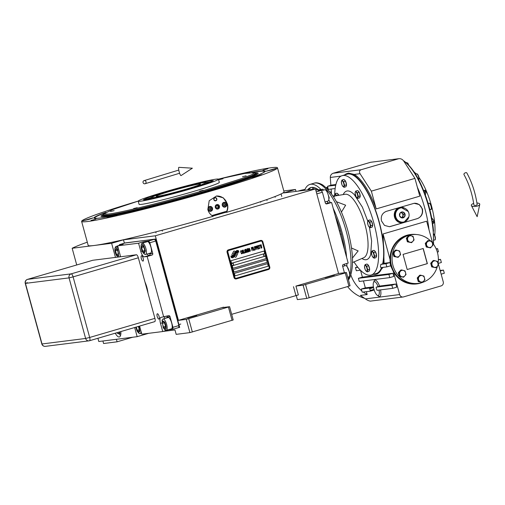 <?xml version="1.0" encoding="UTF-8"?>
<svg xmlns="http://www.w3.org/2000/svg" width="505" height="505" viewBox="0 0 505 505"><rect width="100%" height="100%" fill="white"/><g stroke="black" fill="none" stroke-linecap="round" stroke-linejoin="round"><path stroke-width="0.76" d="M348.923 286.196L345.3 272.946L346.424 272.504L350.047 285.754L348.923 286.196L306.756 298.43L303.126 285.173L295.936 286.082L298.354 294.92L231.669 314.325M296.233 295.431L297.382 299.61L306.756 298.43M178.442 320.359L223.513 307.166L222.389 307.608L229.586 306.699L233.209 319.949L189.912 332.618L186.288 319.368L178.442 320.359L155.306 235.797L315.442 188.939L338.577 273.495L295.936 286.082M334.373 275.162L325.182 277.763L334.373 275.162M345.3 272.946L303.126 285.173M338.577 273.495L346.424 272.504M309.186 297.824L305.563 284.574M315.442 188.939L283.614 192.954L295.475 189.482L283.81 190.953M87.296 242.173A121.181 6.079 -15.3 0 0 72.158 248.264L111.618 243.284L123.479 239.818L155.306 235.797M124.4 243.17L123.479 239.818M163.128 331.431L174.97 329.935L176.182 334.354L189.912 332.618M196.773 315.429L187.589 318.024L196.773 315.429M186.288 319.368L229.586 306.699M232.085 320.385L228.462 307.135M97.913 338.281L98.797 341.519L137.164 336.677L148.634 333.325M295.999 191.389L295.475 189.482M76.728 264.967L72.158 248.264M115.26 333.205A10.479 3.478 -106.3 0 0 119.212 336.987A10.479 3.478 -106.3 0 0 119.388 336.949A10.479 3.478 -106.3 0 0 120.846 331.564M137.164 336.677L134.665 327.524M115.481 257.411L111.618 243.284M192.348 332.019L188.725 318.762M116.415 339.297L117.103 341.809L103.582 343.514L102.9 341.001M132.689 337.245L117.103 341.809M119.016 333.647A10.479 3.478 -106.3 0 0 120.569 335.465M234.945 255.568A5.706 5.372 82.8 0 1 234.396 256.685L235.109 257.114A0.821 0.77 82.8 0 0 236.157 256.805L237.666 253.914A0.821 0.77 82.8 0 0 237.363 252.803L237.274 252.746A3.8 3.579 82.8 0 0 236.056 253.472A1.439 1.357 82.8 0 1 235.033 255.562A1.439 1.357 -97.2 0 1 234.939 255.568A1.439 1.357 82.8 0 0 235.033 255.562L235.027 255.562M235.576 257.215A0.821 0.77 82.8 0 0 236.144 256.805L237.653 253.914A0.821 0.77 82.8 0 0 237.35 252.803L237.262 252.752M236.113 278.937A1.963 1.85 -97.2 0 1 233.985 277.523L227.08 252.279A1.963 1.85 -97.2 0 1 228.342 249.868L260.365 240.494A1.963 1.85 -97.2 0 1 260.744 240.43M236.132 278.274L236.144 278.274A1.313 1.237 -97.2 0 1 234.781 277.321A1.313 1.237 82.8 0 0 236.327 278.236L268.351 268.862A1.313 1.237 82.8 0 0 269.197 267.259L262.291 242.015A1.313 1.237 82.8 0 0 260.757 241.1L260.744 241.1A1.313 1.237 -97.2 0 1 260.933 241.062L260.94 241.062M260.744 241.1L228.721 250.474A1.313 1.237 82.8 0 0 227.888 252.083A1.313 1.237 -97.2 0 1 228.721 250.474L260.757 241.1M234.793 277.321L227.888 252.083L234.781 277.321M234.352 273.363L235.04 275.888L268.256 266.167L267.562 263.642L234.352 273.363M233.316 269.575L234.004 272.1L267.221 262.379L266.526 259.854L233.316 269.575M232.281 265.788L232.969 268.313L266.185 258.598L265.491 256.073L232.281 265.788M230.899 260.744L231.587 263.269L264.803 253.548L264.115 251.023L230.899 260.744M237.243 252.5L237.23 252.5A3.377 3.181 -97.2 0 0 235.418 253.838L235.418 253.838A3.377 3.181 82.8 0 1 237.243 252.5A38.809 36.562 82.8 0 1 238.979 252.083L237.514 251.503A6.016 5.662 82.8 0 0 236.315 252.115A3.137 2.954 82.8 0 0 235.191 253.535A117.311 110.513 82.8 0 1 234.718 254.709A4.943 4.652 82.8 0 1 233.954 255.984A3.245 3.055 82.8 0 1 232.407 256.976A23.306 21.955 82.8 0 1 231.037 257.279L232.496 257.866A3.775 3.554 82.8 0 0 234.774 255.353A4.981 4.697 -97.2 0 1 235.418 253.838A4.981 4.697 82.8 0 0 234.774 255.353L234.762 255.353A3.573 3.371 82.8 0 1 233.91 256.944L233.91 256.944A3.775 3.554 82.8 0 1 232.496 257.866M238.663 250.947L238.657 250.947A8.175 7.701 -97.2 0 0 237.003 251.408L237.003 251.408A3.762 3.548 82.8 0 0 235.456 252.664A3.762 3.548 -97.2 0 1 237.003 251.408A8.175 7.701 82.8 0 1 238.663 250.947L237.224 250.392A3.554 3.352 82.8 0 0 235.57 251.616A4.318 4.072 82.8 0 0 234.932 252.929A9.469 8.92 82.8 0 1 234.591 253.895A3.074 2.897 82.8 0 1 233.588 255.17A5.17 4.873 82.8 0 1 232.148 255.871A13.155 12.391 82.8 0 1 230.741 256.18L232.167 256.717A3.882 3.661 82.8 0 0 234.756 254.148A4.987 4.697 -97.2 0 1 235.45 252.664A4.987 4.697 82.8 0 0 234.756 254.148L234.749 254.154A3.724 3.51 82.8 0 1 232.167 256.717M234.673 252.702A1.439 1.357 82.8 0 1 234.774 252.696A5.713 5.378 82.8 0 1 235.317 251.578L234.604 251.155A0.821 0.77 82.8 0 0 233.556 251.458L232.048 254.35A0.821 0.77 82.8 0 0 232.35 255.467L232.439 255.517A3.794 3.579 82.8 0 0 233.657 254.791A1.439 1.357 -97.2 0 1 234.667 252.708L234.673 252.702A1.439 1.357 82.8 0 0 233.657 254.791L233.651 254.791A3.794 3.579 82.8 0 1 232.439 255.517M242.166 253.188L242.103 252.841L241.428 253.403L241.093 252.847L240.778 251.345L241.687 251.301L241.377 250.739L240.683 250.796L240.651 251.894L241.51 253.813L242.053 253.655L242.097 252.847M242.375 250.227L241.983 251.503L242.507 253.087L243.359 253.276L242.873 250.587L242.375 250.227L242.987 250.84L243.467 252.809L243.006 253.447M243.227 249.981L243.915 253.182L244.944 252.885L244.83 252.481L243.978 252.734L243.227 249.981L243.965 252.734M244.988 249.464L244.534 250.392L245.127 252.323L245.973 252.506L246.011 251.408L244.988 249.464L245.998 251.414L245.619 252.683M247.103 252.248L247.046 249.584L247.898 252.02L247.033 248.864L247.122 251.881L245.67 249.262L246.535 252.418L246.023 249.887L247.103 252.254L247.033 249.584M248.637 250.133L248.1 248.624L247.261 248.795L248.125 251.951L248.927 251.641L249.003 251.118L247.936 248.599M249.224 248.226L248.75 248.87L249.356 251.086L250.209 251.269L250.246 250.171L249.224 248.226L250.234 250.171L249.855 251.446M252.134 250.783L251.9 249.255L252.639 249.034L252.525 248.637L251.787 248.851L251.547 247.98L252.399 247.728L252.292 247.324L251.269 247.627L252.134 250.783M253.384 250.417L252.677 247.21M253.087 247.09L253.781 250.297L254.804 250L254.69 249.596L253.838 249.842L253.087 247.09M255.031 249.931L254.324 246.73M255.429 249.811L255.202 248.359L255.839 248.1L255.82 247.09L255.404 246.484L254.564 246.661L255.429 249.817L255.214 248.353L255.915 247.57L255.24 246.465M256.704 249.438L256.483 247.98L257.114 247.721L257.095 246.718L256.685 246.112L255.846 246.288L256.875 249.388L256.489 247.98L257.197 247.198L256.521 246.086M257.986 249.066L258.996 248.769L258.901 248.365L258.049 248.611L257.752 247.538L258.491 247.324L258.383 246.92L257.645 247.134L257.405 246.263L258.257 246.017L258.143 245.613L257.121 245.91L257.986 249.066L259.008 248.769L258.888 248.365M259.69 248.567L259.078 245.701L259.45 245.228L258.371 245.544L258.92 245.746L259.69 248.567L259.09 245.701L259.444 245.234M260.851 245.184L260.757 244.849L259.677 245.165L259.772 245.499L260.226 245.367L261.167 248.138L260.397 245.316L260.75 244.849M261.849 247.936L261.148 244.736M242.899 253.049L242.141 251.452L242.148 250.802L242.735 250.777L243.221 252.879L242.766 253.011L242.432 252.456L242.11 250.96L242.482 250.632M245.512 252.279L244.761 250.688L244.761 250.032L245.354 250.007L245.834 252.115L245.38 252.248L245.045 251.692L244.723 250.411L245.089 249.868M247.797 250.089L247.538 249.148L248.182 249.034L248.403 249.842L247.797 250.089L247.532 249.154L248.069 248.997M248.643 250.493L248.788 251.25L248.182 251.503L247.911 250.493L248.643 250.493M249.748 251.042L248.99 249.451L248.997 248.795L249.584 248.769L250.07 250.878L249.615 251.01L249.281 250.455L248.959 248.952L249.331 248.624M255.707 247.702L255.101 247.955L254.829 246.945L255.473 246.831L255.707 247.702M256.988 247.33L256.382 247.576L256.104 246.573L256.748 246.453L256.988 247.33M267.555 263.648L268.243 266.167L235.04 275.888M266.52 259.86L267.208 262.385L234.004 272.1M265.485 256.073L266.173 258.598L232.969 268.313M264.102 251.023L264.79 253.548L231.587 263.263M234.187 277.498L227.288 252.254A1.963 1.85 -97.2 0 1 228.544 249.842L260.574 240.468A1.963 1.85 -97.2 0 1 262.871 241.844L269.777 267.082A1.963 1.85 -97.2 0 1 268.515 269.5L236.485 278.867A1.963 1.85 -97.2 0 1 234.187 277.498L233.985 277.523M237.887 251.875L237.508 251.509M238.979 252.083L238.6 251.724M237.23 252.5A38.809 36.562 -97.2 0 1 238.966 252.083M232.136 257.512L231.423 257.664M231.094 256.54L231.814 256.382M238.657 250.947L238.297 250.594M237.577 250.745L237.217 250.398M234.762 252.696A5.713 5.378 -97.2 0 1 235.305 251.578L234.591 251.155A0.821 0.77 82.8 0 0 234.124 251.054M241.668 253.838L242.16 253.188M241.51 251.345L241.365 250.739M241.175 251.01L240.778 251.345M241.093 252.847L240.765 251.351M241.56 253.441L241.087 252.853M243.915 253.182L244.931 252.885L244.818 252.487M247.728 252.064L247.021 248.864M247.122 251.881L245.916 249.192M246.535 252.418L246.023 249.887M248.125 251.951L248.921 251.648L248.63 250.133M248.182 251.503L247.898 250.493L248.447 250.335M252.128 250.777L251.888 249.255L252.626 249.041L252.513 248.637M251.787 248.851L251.541 247.98L252.393 247.728L252.279 247.33M253.781 250.297L254.791 250L254.684 249.596M253.838 249.842L253.074 247.096M255.101 247.955L254.817 246.945L255.366 246.787M256.382 247.576L256.092 246.573L256.635 246.415M258.049 248.611L257.739 247.538L258.478 247.324L258.371 246.926M257.645 247.134L257.392 246.263L258.244 246.017L258.137 245.613M258.465 245.878L258.907 245.752M259.772 245.499L260.226 245.367M260.997 248.182L260.384 245.316L260.839 245.184M232.42 263.313A1.048 0.985 -97.2 0 0 231.574 264.601A1.048 0.985 82.8 0 0 232.685 265.39M231.618 264.595A1.048 0.985 82.8 0 0 232.71 265.39A1.048 0.985 82.8 0 0 233.531 264.102A1.048 0.985 -97.2 0 0 232.445 263.307A1.048 0.985 -97.2 0 0 231.618 264.595M264.45 253.939A1.048 0.985 -97.2 0 0 263.597 255.233A1.048 0.985 82.8 0 0 264.708 256.016M263.648 255.227A1.048 0.985 82.8 0 0 264.734 256.016A1.048 0.985 82.8 0 0 265.561 254.728A1.048 0.985 -97.2 0 0 264.475 253.933A1.048 0.985 -97.2 0 0 263.648 255.227M251.881 172.401A88.792 4.457 164.7 0 1 259.936 171.081A88.792 4.457 164.7 0 1 265.194 171.258A88.792 4.457 164.7 0 1 209.095 190.877A88.792 4.457 164.7 0 1 99.157 218.135A88.792 4.457 164.7 0 1 93.943 218.109A88.792 4.457 164.7 0 1 105.981 212.315M138.219 201.097A101.53 5.094 -15.3 0 0 81.614 221.398L88.173 245.38A101.53 5.094 -15.3 0 0 94.176 245.487A101.53 5.094 -15.3 0 0 213.091 216.298C210.459 214.808 208.71 212.586 207.845 209.638L209.203 200.731L216.468 196.028L223.279 197.802L227.42 203.906C228.197 206.886 227.894 209.708 226.524 212.365L224.763 212.592A10.807 10.182 82.8 0 0 225.217 211.671M224.763 212.592L212.75 216.102M226.524 212.365A101.53 5.094 -15.3 0 0 284.037 191.793L277.479 167.811A101.53 5.094 -15.3 0 0 271.475 167.704A101.53 5.094 -15.3 0 0 218.419 179.155L244.559 173.468L254.747 172.622L251.743 174.698L241.756 178.562L205.276 190.057C167.729 201.104 121.225 212.63 108.266 214.101L103.626 213.962L103.632 214.978L108.291 215.117C121.288 213.64 167.95 202.076 205.623 190.991L241.939 179.559L252.027 175.677L255.277 173.55L254.754 172.634M81.614 221.398A101.53 5.094 -15.3 0 0 87.618 221.506A101.53 5.094 -15.3 0 0 197.367 194.936A101.53 5.094 -15.3 0 0 277.479 167.811M267.915 168.746L263.017 170.128L267.915 168.746M95.918 219.075L91.02 220.464L95.918 219.075M247.822 172.912L251.945 171.403L242.949 173.764M119.963 206.974L112.059 209.392L113.941 209.095M93.04 217.907L82.624 220.855L88.975 219.404L93.04 217.907M117.229 214.852L106.82 217.8L113.17 216.348L117.229 214.852M157.314 205.289L146.904 208.23L153.249 206.779L157.314 205.289M262.019 174.648L251.604 177.59L257.954 176.138L262.019 174.648M276.134 168.354L265.725 171.296L272.075 169.844L276.134 168.354M216.254 196.054A10.807 10.182 -97.2 0 1 227.174 203.938A10.807 10.182 -97.2 0 1 226.751 211.223L211.923 215.559M215.376 207.397A2.228 2.096 82.8 0 0 217.668 209.013A2.228 2.096 82.8 0 0 219.404 206.217A2.228 2.096 82.8 0 0 217.112 204.594A2.228 2.096 82.8 0 0 215.376 207.397M213.836 199.664A1.635 1.54 -97.2 0 1 215.111 197.607A1.635 1.54 -97.2 0 1 216.803 198.8A1.635 1.54 -97.2 0 1 215.521 200.857A1.635 1.54 -97.2 0 1 213.836 199.664M208.047 209.537A2.456 2.317 82.8 0 0 210.579 211.324A2.456 2.317 82.8 0 0 212.498 208.237A2.456 2.317 82.8 0 0 209.966 206.45A2.456 2.317 82.8 0 0 208.047 209.537M222.282 205.371A2.456 2.317 82.8 0 0 224.813 207.157A2.456 2.317 82.8 0 0 226.732 204.07A2.456 2.317 82.8 0 0 224.201 202.284A2.456 2.317 82.8 0 0 222.282 205.371M209.537 206.551A2.456 2.317 -97.2 0 1 209.954 206.621M210.528 211.159A2.456 2.317 -97.2 0 1 210.137 211.336M223.772 202.385A2.456 2.317 -97.2 0 1 224.188 202.454M224.763 206.993A2.456 2.317 -97.2 0 1 224.371 207.17M210.699 210.856A2.033 1.913 82.8 0 0 211.999 208.363A2.033 1.913 82.8 0 0 209.625 206.943A2.033 1.913 82.8 0 0 208.325 209.436A2.033 1.913 82.8 0 0 210.699 210.856M208.628 210.591A2.291 2.159 82.8 0 0 212.15 208.306A2.291 2.159 82.8 0 0 208.256 207.643M209.392 208.104L209.139 209.203L209.91 209.998L210.939 209.695L211.191 208.603L210.421 207.801L209.392 208.104M211.191 208.603L210.036 207.915M210.939 209.695L210.503 209.752L210.755 208.653M209.853 209.941L210.503 209.752M224.933 206.69A2.033 1.913 82.8 0 0 226.234 204.197A2.033 1.913 82.8 0 0 223.86 202.776A2.033 1.913 82.8 0 0 222.56 205.27A2.033 1.913 82.8 0 0 224.933 206.69M222.863 206.425A2.291 2.159 82.8 0 0 226.385 204.14A2.291 2.159 82.8 0 0 222.49 203.477M223.627 203.938L223.368 205.036L224.144 205.832L225.173 205.529L225.426 204.437L224.656 203.635L223.627 203.938M225.426 204.437L224.27 203.749M225.173 205.529L224.731 205.585L224.99 204.487M224.087 205.775L224.731 205.585M215.042 197.619A1.635 1.54 -97.2 0 1 216.664 198.812A1.635 1.54 82.8 0 1 215.452 200.864M214.051 199.601A1.401 1.319 82.8 0 0 215.685 200.58A1.401 1.319 82.8 0 0 216.588 198.863A1.401 1.319 -97.2 0 0 214.947 197.884A1.401 1.319 -97.2 0 0 214.051 199.601M259.627 174.395A87.864 4.406 -15.3 0 0 264.26 171.435A87.864 4.406 -15.3 0 0 259.134 171.454A87.864 4.406 -15.3 0 0 253.504 172.325M104.541 213.078A87.864 4.406 -15.3 0 0 94.833 217.781A87.864 4.406 -15.3 0 0 100.028 218.015A87.864 4.406 -15.3 0 0 100.325 217.977M103.632 214.366A81.469 4.084 164.7 0 0 101.044 216.317A81.469 4.084 164.7 0 0 105.816 216.317A81.469 4.084 -15.3 0 0 192.973 195.252A81.469 4.084 -15.3 0 0 258.169 173.335A81.469 4.084 -15.3 0 0 254.949 172.969M255.158 173.329A79.784 4.002 -15.3 0 1 256.439 173.55A79.784 4.002 -15.3 0 1 195.025 194.583A79.784 4.002 -15.3 0 1 107.344 215.875A79.784 4.002 164.7 0 1 102.641 215.622A79.784 4.002 164.7 0 1 103.632 214.783M255.277 173.55L255.397 173.991A78.603 3.945 -15.3 0 1 193.377 194.987A78.603 3.945 -15.3 0 1 108.411 215.559A78.603 3.945 164.7 0 1 103.759 215.471L103.639 215.029M217.996 209.013A2.291 2.159 82.8 0 0 219.467 206.198A2.291 2.159 82.8 0 0 216.784 204.594A2.291 2.159 82.8 0 0 215.313 207.41A2.291 2.159 82.8 0 0 217.996 209.013M216.02 207.208L217.049 208.268L218.419 207.864L218.76 206.406L217.731 205.339L216.361 205.743L216.02 207.208M218.419 207.864L217.769 207.946L218.103 206.488L217.156 205.51M216.967 208.18L217.769 207.946M218.76 206.406L218.103 206.488M190.417 188.662C173.019 193.781 151.481 199.121 145.478 199.803L143.344 199.791L149.36 197.038L166.259 191.711L198.37 183.176L209.373 180.847L213.344 180.639L207.05 183.435L190.417 188.662M144.897 199.873L150.155 197.821M206.482 182.412L212.049 181.503M164.491 191.938A41.593 2.089 164.7 0 1 218.457 179.212A41.593 2.089 164.7 0 1 192.184 188.441A41.593 2.089 -15.3 0 1 138.219 201.167A41.593 2.089 -15.3 0 1 164.491 191.938M218.457 179.212L219.321 182.368A41.593 2.089 164.7 0 1 193.043 191.597A41.593 2.089 -15.3 0 1 139.077 204.317L138.219 201.167M138.219 201.104L112.836 209.499L103.626 213.962M114.13 210.617L110.519 211.469L114.13 210.617M137.234 207.7L133.623 208.552L137.234 207.7M203.237 190.309L199.626 191.161L203.237 190.309M246.124 175.835L242.514 176.687L246.124 175.835M223.021 178.751L219.404 179.603L223.021 178.751M204.809 182.444C201.179 182.703 181.27 187.639 168.607 191.414L157.023 195.006L150.13 197.878L154.757 197.455L166.309 194.848L188.068 188.958L201.457 184.754L206.526 182.45L204.809 182.444M205.156 184.085L206.943 183.044L206.526 182.45M150.13 197.878L150.08 198.598L152.144 198.585M185.966 189.224A22.927 1.149 -15.3 0 0 200.453 184.136A22.927 1.149 -15.3 0 0 170.709 191.149A22.927 1.149 -15.3 0 0 156.222 196.237A22.927 1.149 -15.3 0 0 185.966 189.224M210.806 182.034L206.728 182.734M150.105 198.225L146.242 199.696M150.092 198.654A31.771 1.591 -15.3 0 0 148.729 199.273M206.955 183.1A31.771 1.591 164.7 0 1 208.445 182.936M150.149 198.863A30.42 1.528 -15.3 0 0 149.758 199.077M207.018 183.309A30.42 1.528 164.7 0 1 207.46 183.29M344.423 272.757L342.598 266.078A1.313 1.237 -97.2 0 1 343.438 264.469L348.179 263.08L331.608 202.499L326.861 203.887A1.313 1.237 -97.2 0 1 325.334 202.972L322.398 192.247L316.799 193.882M316.25 191.894L321.224 190.435L322.398 192.247M321.224 190.435L318.32 190.802M315.77 190.139L323.017 189.224L318.27 190.612M323.017 189.224L323.276 190.183M331.608 202.499L328.774 202.858A5.896 1.957 73.7 0 1 326.95 201.394M344.397 265.933A5.896 1.957 73.7 0 1 344.65 264.115M342.693 266.432L345.452 265.624A5.896 1.957 73.7 0 1 346.215 265.794A5.896 1.957 73.7 0 1 349.599 274.183A5.896 1.957 73.7 0 1 349.315 276.386A5.896 1.957 73.7 0 1 348.759 276.942L347.724 277.245M346.215 265.794L347.042 266.318L349.978 273.59L349.315 276.386M321.42 190.732L324.696 189.773A5.896 1.957 73.7 0 1 325.46 189.937L326.868 190.985L329.222 197.733L328.566 200.535A5.896 1.957 73.7 0 1 328.01 201.085L325.056 201.95M325.46 189.937A5.896 1.957 73.7 0 1 326.123 190.536A5.896 1.957 73.7 0 1 328.843 198.326A5.896 1.957 73.7 0 1 328.566 200.535M143.571 242.779L143.306 241.813L138.566 243.202L117.633 245.84L123.207 244.161L119.426 244.628L125.354 242.892L154.568 239.206L155.742 241.018L178.871 325.573L178.738 327.549L172.805 329.285L172.944 327.309L170.008 316.584A1.313 1.237 -97.2 0 0 168.474 315.669L160.893 317.418A5.896 1.957 -106.3 0 0 160.792 317.437A5.896 1.957 -106.3 0 0 160.489 323.339L161.84 322.947M143.306 241.813L148.634 240.942L155.515 239.042L124.729 243.075M155.742 241.018L149.808 242.754L148.634 240.942M149.808 242.754L152.744 253.478A1.313 1.237 -97.2 0 1 151.904 255.088L149.07 255.448A5.896 1.957 73.7 0 1 147.245 253.99M163.727 317.058L147.157 256.477L151.904 255.088M178.871 325.573L172.944 327.309M172.805 329.285L167.433 330.005M139.588 326.085L141.804 334.184L162.73 331.545L167.477 330.156M119.426 244.628L119.376 245.329M157.213 316.547A2.784 0.922 -106.3 0 0 158.917 319.103A2.784 0.922 -106.3 0 0 159.062 316.313A2.784 0.922 -106.3 0 0 157.358 313.763A2.784 0.922 -106.3 0 0 157.213 316.547M141.343 258.541A2.784 0.922 -106.3 0 0 143.048 261.098A2.784 0.922 -106.3 0 0 143.193 258.308A2.784 0.922 -106.3 0 0 141.488 255.751A2.784 0.922 -106.3 0 0 141.343 258.541M121.396 244.742A6.224 2.064 -106.3 0 0 120.884 244.71A6.224 2.064 -106.3 0 0 120.474 245.013M117.633 245.84L119.881 254.047A5.896 1.957 -106.3 0 1 120.386 256.793M144.651 280.856L148.495 294.914M162.73 331.545L160.489 323.339M147.157 256.477L144.323 256.837L149.07 255.448A1.313 1.237 -97.2 0 0 149.909 253.838L149.089 253.447M138.566 243.202L140.807 251.402A5.896 1.957 -106.3 0 0 144.323 256.837M149.865 253.22A6.224 2.064 -106.3 0 0 150.484 253.371A6.224 2.064 -106.3 0 0 150.591 253.346A6.224 2.064 -106.3 0 0 150.869 246.958A6.224 2.064 -106.3 0 0 147.201 241.384A6.224 2.064 -106.3 0 0 147.094 241.403A6.224 2.064 -106.3 0 0 146.551 241.901M170.614 329.077A6.224 2.064 -106.3 0 0 171.34 329.203A6.224 2.064 -106.3 0 0 171.662 322.973A6.224 2.064 -106.3 0 0 167.843 317.26A6.224 2.064 -106.3 0 0 167.3 317.759M135.776 327.196L137.063 331.059L138.522 332.947L139.923 331.091L138.881 326.287M138.522 332.947L139.355 333.47A5.896 1.957 -106.3 0 0 140.119 333.635A5.896 1.957 -106.3 0 0 140.964 331.122M136.287 327.051L137.246 330.314L138.818 331.817L139.323 329.689L138.37 326.438M137.246 330.314L139.323 329.702M147.959 292.938A12.802 4.248 73.7 0 0 147.1 288.191A12.802 4.248 -106.3 0 0 144.979 282.049M147.397 290.886A12.013 3.983 73.7 0 0 146.829 288.178A12.013 3.983 -106.3 0 0 145.535 284.094M178.72 327.556L179.685 327.385L155.515 239.042M125.341 242.899L124.697 242.981M179.389 327.474L155.218 239.124M141.147 245.02C140.863 247.008 141.324 249.3 142.517 251.894L143.976 253.781L145.339 251.099L143.893 246.156C142.612 243.921 141.697 243.543 141.147 245.02L141.709 243.713A5.896 1.957 -106.3 0 1 142.265 243.157A5.896 1.957 -106.3 0 1 144.714 245.506A5.896 1.957 -106.3 0 1 146.374 251.168A5.896 1.957 -106.3 0 1 145.573 254.476A5.896 1.957 -106.3 0 1 144.809 254.305L143.976 253.781M144.777 250.53L143.717 246.901L142.145 245.398L141.634 247.519L142.7 251.149L144.272 252.651L144.777 250.53L142.7 251.149M141.634 247.519L143.717 246.913M166.019 328.881C166.296 326.899 165.842 324.608 164.643 322.007L162.042 320.46L163.273 327.751L164.731 329.639L166.019 328.881M164.731 329.639L165.558 330.163A5.896 1.957 -106.3 0 0 166.328 330.333A5.896 1.957 -106.3 0 0 167.041 329.292A5.896 1.957 -106.3 0 0 165.463 321.357A5.896 1.957 -106.3 0 0 163.014 319.015A5.896 1.957 -106.3 0 0 162.459 319.57L162.042 320.46M162.383 323.377L163.45 327.006L165.021 328.509L165.533 326.381L164.466 322.758L162.894 321.249L162.383 323.377L164.472 322.764M163.45 327.006L165.526 326.4M118.77 256.995L117.69 249.457C116.403 247.229 115.487 246.85 114.944 248.327C114.66 250.316 115.115 252.607 116.314 255.202L117.772 257.089M120.064 256.83A5.896 1.957 -106.3 0 0 120.215 255.53M118.385 248.58A5.896 1.957 -106.3 0 0 116.055 246.465A5.896 1.957 -106.3 0 0 115.5 247.021L114.944 248.327M118.574 253.838L117.507 250.209L115.935 248.7L115.43 250.827L116.491 254.457L118.063 255.959L118.574 253.838M116.491 254.457L118.568 253.851M115.43 250.827L117.513 250.221M119.742 331.892A7.203 2.392 73.7 0 1 118.77 333.717A7.203 2.392 73.7 0 1 117.829 333.515L117.482 333.294A6.881 2.279 73.7 0 1 116.838 332.738M119.268 332.031A6.881 2.279 73.7 0 1 117.482 333.294M465.559 172.716A1.635 0.896 -29.6 0 1 466.822 172.944C472.005 182.406 475.451 192.935 477.162 204.538A1.635 0.644 -7.7 0 1 476.209 205.276A1.635 0.644 -7.7 0 1 473.917 204.98C472.257 193.775 468.943 183.631 463.975 174.56A1.635 0.896 -29.6 0 1 465.559 172.716M473.696 203.452A4.261 1.673 -7.7 0 0 471.392 205.554A4.261 1.673 -7.7 0 0 477.269 206.097A4.261 1.673 -7.7 0 0 479.75 204.424A4.261 1.673 -7.7 0 0 476.941 203.01M143.066 182.57A1.635 1.521 -112.6 0 0 145.175 183.706A1.635 1.521 -112.6 0 0 146.021 181.819A1.635 1.521 -112.6 0 0 143.912 180.683A1.635 1.521 -112.6 0 0 143.066 182.57M179.187 171.889A4.261 0.846 -104.7 0 1 178.921 167.338L192.367 168.197L181.08 175.557A4.261 0.846 -104.7 0 1 179.187 171.889M335.244 215.799A49.13 16.293 73.7 0 1 340.982 232.653A49.13 16.293 73.7 0 1 344.543 249.779M401.645 217.863L404.341 217.074A3.011 2.841 -97.2 0 1 401.645 217.863L401.608 217.851A3.011 2.841 -97.2 0 1 399.581 215.761L399.569 215.723A3.011 2.841 -97.2 0 1 400.238 212.845L400.269 212.813A3.011 2.841 -97.2 0 1 402.958 212.024L403.003 212.037A3.011 2.841 -97.2 0 1 405.029 214.126L405.035 214.164A3.011 2.841 -97.2 0 1 404.372 217.043L402.731 217.27L403.407 214.347L401.538 212.422M381.515 220.969C380.612 216.26 382.228 213.047 386.363 211.343L414.144 203.307L419.283 204.569L422.439 208.994C423.209 213.729 421.46 216.954 417.193 218.678L389.424 226.713L384.507 225.419L381.515 220.969M390.106 263.004L389.986 262.556L384.86 263.206L380.858 264.374A53.713 17.814 73.7 0 1 380.442 266.495L380.877 267.637L386.843 266.886L390.7 265.756A24.234 22.832 -97.2 0 1 390.106 263.004L390.049 259.507L383.061 233.954L384.103 263.427M361.845 290.924L362.192 292.193L370.159 291.189L370.19 290.489A9.829 3.257 73.7 0 1 370.026 289.895A9.829 3.257 73.7 0 1 369.723 288.709L369.313 288.027L361.327 289.037L361.845 290.924A35.375 33.324 82.8 0 1 350.861 275.01M391.848 285.186L376.225 287.156L376.212 287.894A9.829 3.257 73.7 0 1 376.717 289.668L377.121 290.306L392.713 288.342L391.848 285.186L395.857 284.012L396.715 287.168L392.713 288.342M335.73 185.202L327.777 186.206L327.676 186.547L328.263 189.413L335.143 188.542M331.76 185.045L335.894 184.521M331.772 185.038L327.777 186.206L331.772 185.038M332.965 195.984L334.392 195.807M380.215 285.988L395.857 284.012M370.62 162.282L399.108 158.652L370.62 162.282L333.079 173.272C331.267 174.017 330.339 175.412 330.295 177.457L330.857 185.303M331.128 189.047L331.476 193.838M358.392 278.312L388.919 274.455L389.778 277.611L359.257 281.462L358.392 278.312L362.401 277.138L360.526 270.289M362.401 277.138L392.922 273.287L393.78 276.443L389.778 277.611M373.416 286.89L365.336 287.863L363.436 280.938M374.186 290.003L370.178 291.183L374.173 290.015M370.298 301.1C368.77 300.898 367.141 300.159 365.399 298.891L360.4 295.387L367.16 294.535L366.371 291.663M438.106 263.061L443.238 281.809A3.339 3.15 82.8 0 1 441.092 285.912L403.552 296.902A3.339 3.15 82.8 0 1 399.644 294.566L393.389 271.703L390.63 265.744M383.03 267.366L377.456 273.855L376.421 274.158A52.406 17.378 -106.3 0 0 382.058 267.492M414.94 178.385L403.653 160.944C402.258 159.144 400.585 158.412 398.634 158.747L361.094 169.737C359.396 170.469 359.049 171.788 360.059 173.701L371.352 191.143L414.94 178.385L419.8 196.155L376.212 208.912L371.352 191.143M383.068 263.73A52.406 17.378 -106.3 0 0 379.141 221.663A52.406 17.378 -106.3 0 0 346.985 173.575L348.595 173.101L354.27 174.427A52.406 17.378 73.7 0 1 376.212 208.912M365.336 287.863L361.327 289.037M357.578 266.962L355.463 267.581L356.322 270.737L360.456 270.213M355.463 267.581L357.837 267.284M392.922 273.287L388.919 274.455M363.284 292.054A35.375 33.324 82.8 0 0 367.16 294.535M364.553 298.316A35.375 33.324 -97.2 0 1 347.598 286.581M416.739 283.905A24.89 23.451 -97.2 0 1 416.631 283.924A24.89 23.451 -97.2 0 1 393.389 271.703L390.977 265.819L390.049 259.507A24.89 23.451 -97.2 0 1 410.401 234.528A24.89 23.451 -97.2 0 1 410.508 234.516M380.858 264.374L385.984 263.73L386.843 266.886M389.986 262.556L385.984 263.73M383.061 233.954L426.656 221.196L432.659 243.151M417.357 187.203A52.406 17.378 73.7 0 1 424.812 208.3A52.406 17.378 73.7 0 1 429.01 229.807M373.605 274.303A52.406 17.378 -106.3 0 0 376.421 274.158M346.985 173.575A52.406 17.378 -106.3 0 0 344.536 174.97M378.112 286.606A7.203 2.392 -106.3 0 0 374.136 281.739A7.203 2.392 -106.3 0 0 373.858 288.923A7.203 2.392 -106.3 0 0 378.182 295.558A7.203 2.392 -106.3 0 0 379.053 290.066M416.253 234.516A24.89 23.451 82.8 0 0 410.615 234.503A24.89 23.451 82.8 0 0 391.198 265.794A24.89 23.451 82.8 0 0 416.852 283.892A24.89 23.451 82.8 0 0 422.306 282.484M408.898 216.778L403.722 222.598L417.067 218.69A7.859 7.405 82.8 0 0 422.256 209.644A7.859 7.405 82.8 0 0 414.075 203.313M399.07 207.624A7.859 7.405 -97.2 0 0 394.531 217.106A7.859 7.405 -97.2 0 0 402.637 222.825A7.859 7.405 -97.2 0 0 403.722 222.598L390.378 226.505A7.859 7.405 82.8 0 1 389.355 226.72M353.98 261.906A51.75 17.164 -106.3 0 0 371.194 275.01A51.75 17.164 -106.3 0 0 373.883 223.172A51.75 17.164 -106.3 0 0 342.125 175.677L347.169 174.2A51.75 17.164 73.7 0 1 378.927 221.695A51.75 17.164 73.7 0 1 382.67 263.844M381.578 267.549A51.75 17.164 73.7 0 1 376.238 273.533L371.194 275.01M440.145 270.503L443.447 270.087L444.312 273.243L441.143 274.164M443.447 270.087L440.284 271.015M438.372 259.627L440.518 259.355L441.376 262.512L438.207 263.44M440.518 259.355L438.365 259.987M436.131 248.814L437.583 248.63L438.441 251.787L437.336 252.109M437.583 248.63L436.225 249.028M330.302 192.266A47.817 45.046 -97.2 0 1 331.312 191.578M418.279 283.381L416.808 283.57A24.562 23.142 -97.2 0 1 391.495 265.706A24.562 23.142 -97.2 0 1 410.66 234.825L412.13 234.642A24.562 23.142 82.8 0 0 392.966 265.523A24.562 23.142 82.8 0 0 418.279 283.381A24.562 23.142 82.8 0 0 437.475 266.103M400.099 207.321L400.667 207.227L408.236 211.526M342.125 175.677A51.75 17.164 -106.3 0 0 334.72 194.21M327.814 188.479A52.406 49.37 82.8 0 0 327.328 188.826M438.031 263.566A24.562 23.142 82.8 0 0 437.444 252.506A24.562 23.142 82.8 0 0 432.337 242.76M430.942 241.251A24.562 23.142 82.8 0 0 412.13 234.642M404.934 208.35A7.859 7.405 82.8 0 0 400.446 207.258M402.416 222.85A7.859 7.405 82.8 0 0 406.493 220.679M359.806 197.253A3.276 1.086 -106.3 0 0 360.204 195.946M360.198 195.788A3.276 1.086 -106.3 0 0 359.901 194.008A3.276 1.086 -106.3 0 0 359.232 192.266M359.206 192.216A3.276 1.086 -106.3 0 0 358.045 190.991M372.261 226.612A3.276 1.086 -106.3 0 0 372.658 225.299M372.652 225.148A3.276 1.086 -106.3 0 0 372.355 223.361A3.276 1.086 -106.3 0 0 371.693 221.626M371.661 221.575A3.276 1.086 -106.3 0 0 370.506 220.344M376.162 257.045A3.276 1.086 -106.3 0 0 376.56 255.738M376.553 255.581A3.276 1.086 -106.3 0 0 376.257 253.8A3.276 1.086 -106.3 0 0 375.587 252.058M375.562 252.008A3.276 1.086 -106.3 0 0 374.407 250.783M369.224 270.731A3.276 1.086 -106.3 0 0 369.616 269.424M369.616 269.266A3.276 1.086 -106.3 0 0 369.319 267.486A3.276 1.086 -106.3 0 0 368.65 265.744M368.625 265.693A3.276 1.086 -106.3 0 0 367.463 264.469M338.786 195.315A3.276 1.086 -106.3 0 0 338.577 194.873M338.552 194.823A3.276 1.086 -106.3 0 0 337.39 193.592M346.089 186.175A3.276 1.086 -106.3 0 0 346.487 184.868M346.481 184.71A3.276 1.086 -106.3 0 0 346.184 182.924A3.276 1.086 -106.3 0 0 345.515 181.188M345.489 181.137A3.276 1.086 -106.3 0 0 344.334 179.906M371.63 240.961L370.695 254.533L371.63 240.961L369.42 227.294M362.369 207.113L354.321 194.677L362.369 207.113L367.76 221.127M326.893 188.378A52.406 49.37 -97.2 0 1 327.764 187.791A52.406 49.37 82.8 0 0 326.893 188.378M423.215 248.492L427.363 263.635L407.194 269.537L403.053 254.387L423.215 248.492M423.114 248.517L427.249 263.648L407.188 269.518M356 196.571L355.04 192.79L355.709 191.117L357.635 190.549L359.225 192.235L360.223 195.877L359.629 197.84L357.704 198.402L356.113 196.716M367.577 222.434L368.164 220.47L370.096 219.909L371.68 221.594L372.677 225.236L372.084 227.193L370.159 227.761L368.568 226.076M371.472 252.866L372.065 250.909L373.99 250.341L375.581 252.027L376.578 255.669L375.985 257.632L374.06 258.194L372.469 256.508M364.534 266.552L365.128 264.595L367.053 264.033L368.644 265.712L369.635 269.361L369.048 271.318L367.116 271.879L365.532 270.194M334.462 195.681L335.055 193.724L336.98 193.156L338.703 195.328M341.399 181.996L341.992 180.039L343.918 179.471L345.508 181.156L346.506 184.798L345.912 186.755L343.987 187.323L342.396 185.638M403.571 277.226L399.341 276.368L400.105 276.273L399.108 272.631L401.576 269.935L403.35 270.409L405.042 270.895L406.039 274.537L403.571 277.226L400.105 276.273M401.576 269.935L400.812 270.036L398.344 272.725L399.341 276.368M398.129 257.348L393.906 256.489L394.67 256.395L393.673 252.752L396.135 250.063L397.915 250.53L399.6 251.017L400.598 254.659L398.129 257.348L394.67 256.395M396.135 250.063L395.377 250.158L392.909 252.847L393.906 256.489M430.487 247.879L426.264 247.021L427.028 246.926L426.031 243.277L428.499 240.588L430.273 241.062L431.958 241.541L432.955 245.19L430.487 247.879L427.028 246.926M428.499 240.588L427.735 240.689L425.267 243.378L426.264 247.021M422.464 282.428L418.241 281.569L419.005 281.474L418.007 277.832L420.476 275.143L422.249 275.61L423.935 276.096L424.932 279.738L422.464 282.428L419.005 281.474M420.476 275.143L419.712 275.238L417.244 277.927L418.241 281.569M435.929 267.757L431.699 266.899L432.463 266.804L431.466 263.155L433.934 260.466L435.714 260.94L437.399 261.42L438.397 265.068L435.929 267.757L432.463 266.804M433.934 260.466L433.17 260.567L430.708 263.257L431.699 266.899M411.594 242.671L407.365 241.813L408.128 241.718L407.131 238.076L409.599 235.387L411.373 235.86L413.065 236.34L414.056 239.982L411.594 242.671L408.128 241.718M409.599 235.387L408.835 235.482L406.367 238.171L407.365 241.813M432.684 223.513L434.332 222.699L434.06 220.881L432.394 221.695M431.699 217.8L434.022 220.799M423.632 190.505L425.45 190.221L426.151 191.982L425.343 194.974M426.157 192.045L424.326 192.272M406.651 163.027L407.825 163.109L408.646 164.933M407.825 163.109L405.969 162.459M359.225 192.235L357.3 192.803L358.291 196.445L357.704 198.402M360.223 195.877L358.291 196.445M355.653 195.883L356.113 196.786M355.141 194.002L355.103 193.15M355.709 191.117L357.3 192.803M371.68 221.594L369.755 222.156L370.752 225.798L370.159 227.761M372.677 225.236L370.752 225.798M368.107 225.236L367.564 222.509M367.558 222.415L367.596 223.361M368.164 220.47L369.755 222.156M375.581 252.027L373.656 252.595L374.653 256.237L374.06 258.194M376.578 255.669L374.653 256.237M372.008 255.675L371.465 252.942M371.459 252.847L371.497 253.794M372.065 250.909L373.656 252.595M368.644 265.712L366.712 266.28L367.709 269.923L367.116 271.879M369.635 269.361L367.709 269.923M365.071 269.361L364.522 266.627M364.522 266.539L364.559 267.48M365.128 264.595L366.712 266.28M338.571 194.842L336.614 195.675M334.449 195.662L334.487 196.609M335.055 193.724L336.639 195.403M345.508 181.156L343.583 181.718L344.58 185.36L343.987 187.323M346.506 184.798L344.58 185.36M341.935 184.798L341.386 182.071M341.386 181.977L341.424 182.924M341.992 180.039L343.583 181.718M352.458 258.023L358.152 250.922L351.499 247.999M341.437 212.075L345.641 205.194L336.425 201.722M398.344 272.725L399.108 272.631M392.909 252.847L393.673 252.752M425.267 243.378L426.031 243.277M417.244 277.927L418.007 277.832M430.708 263.257L431.466 263.155M406.367 238.171L407.131 238.076M418.961 177.432A39.302 13.035 73.7 0 1 431.422 205.642A39.302 13.035 73.7 0 1 434.685 235.223M414.188 172.022A39.302 13.035 73.7 0 1 416.164 173.947M355.394 194.968A3.144 1.042 -106.3 0 0 357.269 197.865A3.144 1.042 -106.3 0 0 357.483 194.703A3.144 1.042 -106.3 0 0 355.608 191.812A3.144 1.042 -106.3 0 0 355.394 194.968M367.848 224.327A3.144 1.042 -106.3 0 0 369.723 227.218A3.144 1.042 -106.3 0 0 369.944 224.062A3.144 1.042 -106.3 0 0 368.069 221.165A3.144 1.042 -106.3 0 0 367.848 224.327M371.749 254.76A3.144 1.042 -106.3 0 0 373.624 257.657A3.144 1.042 -106.3 0 0 373.839 254.495A3.144 1.042 -106.3 0 0 371.97 251.604A3.144 1.042 -106.3 0 0 371.749 254.76M364.812 268.445A3.144 1.042 -106.3 0 0 366.68 271.343A3.144 1.042 -106.3 0 0 366.901 268.187A3.144 1.042 -106.3 0 0 365.027 265.289A3.144 1.042 -106.3 0 0 364.812 268.445M336.235 195.738A3.144 1.042 -106.3 0 0 334.462 196.035M341.677 183.889A3.144 1.042 -106.3 0 0 343.551 186.787A3.144 1.042 -106.3 0 0 343.766 183.624A3.144 1.042 -106.3 0 0 341.891 180.727A3.144 1.042 -106.3 0 0 341.677 183.889M403.35 270.409A3.276 3.087 82.8 0 0 399.651 274.442A3.276 3.087 82.8 0 0 404.846 275.875A3.276 3.087 82.8 0 0 403.35 270.409M397.915 250.53A3.276 3.087 82.8 0 0 394.216 254.564A3.276 3.087 82.8 0 0 399.411 255.997A3.276 3.087 82.8 0 0 397.915 250.53M430.273 241.062A3.276 3.087 82.8 0 0 426.573 245.095A3.276 3.087 82.8 0 0 431.769 246.528A3.276 3.087 82.8 0 0 430.273 241.062M422.249 275.61A3.276 3.087 82.8 0 0 418.55 279.65A3.276 3.087 82.8 0 0 423.745 281.077A3.276 3.087 82.8 0 0 422.249 275.61M435.714 260.94A3.276 3.087 82.8 0 0 432.009 264.974A3.276 3.087 82.8 0 0 437.204 266.406A3.276 3.087 82.8 0 0 435.714 260.94M411.373 235.86A3.276 3.087 82.8 0 0 407.674 239.894A3.276 3.087 82.8 0 0 412.869 241.321A3.276 3.087 82.8 0 0 411.373 235.86M403.205 222.093L402.554 222.175A7.203 6.786 -97.2 0 1 395.005 216.411A7.203 6.786 -97.2 0 1 399.752 208.085A7.203 6.786 -97.2 0 1 400.749 207.877L401.399 207.795A7.203 6.786 82.8 0 0 400.408 208.003A7.203 6.786 82.8 0 0 395.655 216.323A7.203 6.786 82.8 0 0 403.205 222.093A7.203 6.786 82.8 0 0 404.202 221.884A7.203 6.786 82.8 0 0 408.949 213.558A7.203 6.786 82.8 0 0 401.399 207.795M404.341 217.074L405.035 214.164L403.407 214.347M399.569 215.723L400.238 212.845M400.269 212.813L402.958 212.024M403.003 212.037L405.029 214.126M401.38 217.668L402.731 217.27M401.608 217.851L399.581 215.761M346.581 257.228A52.406 17.378 -106.3 0 0 342.074 232.515A52.406 17.378 -106.3 0 0 333.212 208.35M330.302 202.663A52.406 17.378 -106.3 0 0 328.799 200.037M320.991 189.476A52.406 17.378 -106.3 0 0 309.918 184.42A52.406 17.378 -106.3 0 0 304.572 190.309M346.859 266.198A52.406 17.378 -106.3 0 0 346.878 263.459M307.57 189.93A49.13 16.293 73.7 0 1 310.834 187.563A49.13 16.293 73.7 0 1 318.421 189.804M341.355 234.042L340.275 234.175M339.41 231.019L340.49 230.886M339.366 230.854L340.402 230.589M313.548 187.443L314.003 189.116M312.917 189.255L312.393 187.342M316.364 188.466L316.812 190.006M400.901 212.611A2.62 2.468 -97.2 0 1 401.342 217.63M298.045 191.13A48.802 45.974 -97.2 0 1 299.377 190.72A48.802 45.974 -97.2 0 1 304.925 189.482M326.249 187.753A52.406 49.37 -97.2 0 1 327.701 186.856M330.125 185.518A52.406 49.37 -97.2 0 1 330.851 185.158M154.915 318.365L138.338 257.79L73.099 276.879L89.675 337.46L154.915 318.365A3.276 1.086 73.7 0 1 154.745 321.647A3.276 1.086 73.7 0 1 154.688 321.66L89.555 340.717M136.388 254.773L92.787 260.271L27.548 279.366L71.148 273.861L136.388 254.773A3.276 1.086 73.7 0 1 138.338 257.79M293.5 286.689L295.917 295.52M328.774 202.858L325.845 203.711M326.495 203.932L326.861 203.887M140.807 251.402L142.113 251.023M145.175 242.305L144.929 241.409M152.744 253.478L149.909 253.838M166.486 317.998L167.174 316.944L170.008 316.584M167.174 316.944A1.313 1.237 82.8 0 0 166.656 316.199M164.693 318.522A5.896 1.957 73.7 0 1 164.939 316.704M373.542 287.591L369.723 288.709M373.807 281.986A8.497 2.815 73.7 0 1 379.564 286.177M380.568 289.87A8.497 2.815 73.7 0 1 377.772 295.526M330.295 177.457L341.09 176.093M399.644 294.566L365.399 298.891M376.238 287.156L380.24 285.981L376.225 287.156M354.27 174.427L360.059 173.701M361.094 169.737L333.079 173.272M373.315 286.859L369.313 288.027M373.99 289.378L370.19 290.489M403.785 161.145A51.75 17.164 73.7 0 1 428.745 207.113A51.75 17.164 73.7 0 1 433.271 243.934M370.695 254.533A35.691 11.836 73.7 0 1 361.921 258.497M343.217 194.583A35.691 11.836 73.7 0 1 354.321 194.677M429.124 206.987A51.093 16.949 73.7 0 1 433.517 231.126M418.273 179.035A51.093 16.949 73.7 0 1 429.117 206.968M333.142 196.249L345.155 194.261A33.084 10.971 73.7 0 1 365.033 224.725A33.084 10.971 73.7 0 1 363.726 257.72L352.534 262.524M433.763 234.131A3.276 1.086 73.7 0 1 434.912 236.63A3.276 1.086 73.7 0 1 434.742 239.913L433.839 240.178M433.29 221.436A49.78 16.514 73.7 0 1 433.561 223.254M428.145 203.439L429.004 203.193A3.276 1.086 73.7 0 1 431.017 206.198A3.276 1.086 73.7 0 1 430.847 209.474L429.894 209.758M424.535 190.24A49.78 16.514 73.7 0 1 425.235 192.007M415.533 174.13L416.549 173.834A3.276 1.086 73.7 0 1 418.557 176.838A3.276 1.086 73.7 0 1 418.714 179.767M406.089 162.427A49.78 16.514 73.7 0 1 406.878 162.964M433.757 233.992A2.885 0.953 73.7 0 1 435.14 236.542C435.512 239.124 435.373 240.247 434.742 239.913M431.245 206.122A2.885 0.953 73.7 0 1 431.245 208.9M429.648 203.458A2.885 0.953 73.7 0 1 431.238 206.109M426.113 191.938A48.701 16.154 -106.3 0 0 425.456 190.284M417.193 174.105A2.885 0.953 73.7 0 1 418.784 176.75A2.885 0.953 73.7 0 1 418.784 179.546M435.146 236.555A2.885 0.953 73.7 0 1 435.146 239.338M348.482 280.035L349.82 277.712C353.973 267.044 353.33 251.383 347.882 230.716C341.311 207.877 332.909 192.613 322.663 184.925C319.053 182.917 316.187 182.343 314.066 183.208A52.406 17.378 73.7 0 1 346.228 231.296A52.406 17.378 73.7 0 1 349.984 274.139M349.51 275.97A52.406 17.378 73.7 0 1 348.261 279.214M311.44 187.424A49.13 16.293 -106.3 0 0 308.593 189.804M317.014 188.838A46.511 15.428 -106.3 0 0 316.49 188.826M85.616 338.464L69.046 277.883L25.446 283.387L42.016 343.968L85.616 338.464L89.675 337.46A3.276 1.086 73.7 0 1 89.505 340.742A3.276 1.086 73.7 0 1 89.448 340.755A3.276 3.087 -97.2 0 1 85.616 338.464M27.421 279.404A3.276 1.086 73.7 0 1 27.491 279.379A3.276 1.086 73.7 0 1 27.548 279.366A3.276 3.087 -97.2 0 0 25.446 283.387L27.32 282.655M71.148 273.861A3.276 1.086 73.7 0 1 73.099 276.879L69.046 277.883A3.276 3.087 -97.2 0 1 71.148 273.861M45.393 346.348A3.276 3.087 -97.2 0 1 42.016 343.968L41.82 343.962A3.276 3.276 0 0 0 45.393 346.348L88.994 340.843A3.276 3.276 0 0 0 89.505 340.742L154.745 321.647M210.364 211.185L209.733 211.267M209.79 206.64L209.158 206.715M224.599 207.018L223.968 207.1M224.024 202.473L223.393 202.549M264.26 171.435L264.702 171.87M94.833 217.781L94.675 218.381M102.641 215.622L102.25 216.588M256.439 173.55L257.266 174.181M275.212 197.291L275.01 196.546M281.777 196.464L281.089 193.958M115.834 242.053L115.67 241.472M267.044 200.498L266.785 199.563M260.725 202.227L260.58 201.697M156.02 232.868L155.748 231.89M162.339 231.139L162.092 230.255M206.943 183.044L207.05 183.435M150.08 198.598L150.187 198.989M141.539 333.224L140.119 333.635M158.797 248.555L158.172 248.744M156.727 240.973L156.095 241.156M151.134 252.847L145.573 254.476M147.82 241.535L142.265 243.157M177.476 316.831L176.851 317.014M180.777 324.052L178.921 324.595M168.569 317.386L163.014 319.015M171.883 328.704L166.328 330.333M117.678 245.992L116.055 246.465M118.77 333.717L120.891 333.098M479.75 204.424L477.149 216.695L471.392 205.554M145.175 183.706L179.61 173.247M143.912 180.683L178.776 170.078M403.085 296.997L370.127 301.157M433.574 244.351L433.176 227.181L429.155 206.968C422.401 183.82 414.068 168.55 404.158 161.152L403.545 160.792M433.751 233.865L435.165 236.542M429.004 203.193C429.768 202.972 430.519 203.944 431.264 206.109C431.611 208.691 431.472 209.809 430.847 209.474M416.549 173.834C417.307 173.619 418.064 174.591 418.803 176.75C419.15 179.332 419.011 180.455 418.386 180.121M314.066 183.208L309.918 184.42M41.82 343.962L25.25 283.381A3.276 3.276 0 0 1 27.491 279.379L92.731 260.283"/></g></svg>
